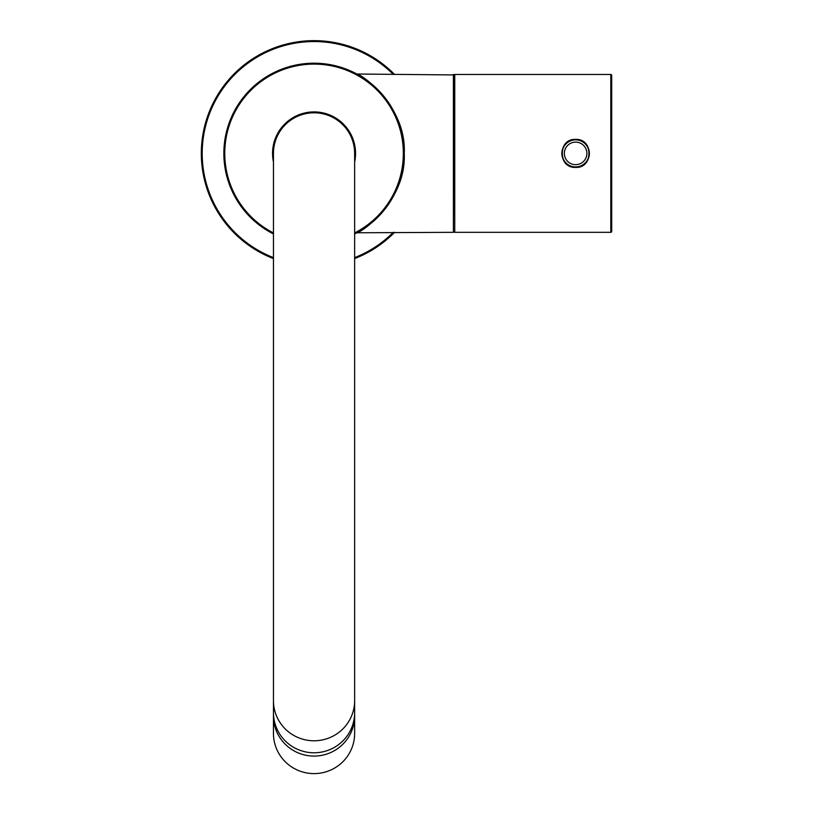<?xml version="1.0" encoding="UTF-8"?>
<svg xmlns="http://www.w3.org/2000/svg" width="813" height="813" viewBox="0 0 813 813"><rect width="100%" height="100%" fill="white"/><g stroke="black" fill="none" stroke-linecap="round" stroke-linejoin="round"><path stroke-width="1.22" d="M273.453 233.951A90.202 90.202 0 0 1 314.042 63.201A90.202 90.202 0 0 1 354.641 233.951A90.202 90.202 0 0 0 314.042 63.201L322.822 63.627M273.453 162A41.493 41.493 0 0 1 314.042 111.909A41.493 41.493 0 0 1 354.641 162M354.641 159.47A41.036 41.036 0 0 0 314.042 112.357A41.036 41.036 0 0 0 273.453 159.47M453.4 232.325L356.887 232.772C362.527 232.02 406.459 200.191 404.244 153.637C406.693 106.828 362.598 74.776 356.887 74.024L453.857 74.928L453.4 232.325L453.4 74.471M305.281 63.627L309.296 63.323M575.624 167.153C593.327 167.986 593.388 138.881 575.665 139.643L575.624 139.643A13.76 13.76 0 0 0 561.864 153.403A13.76 13.76 0 0 0 575.624 167.153L575.624 167.153A13.76 13.76 0 0 0 589.374 153.403A13.76 13.76 0 0 0 575.624 139.643C557.901 138.82 557.87 167.935 575.584 167.153L575.584 167.417C557.545 168.21 557.616 138.484 575.665 139.379C593.724 138.596 593.612 168.321 575.584 167.417M454.752 232.325L610.797 232.325A0.904 0.904 0 0 0 611.701 231.42L611.701 75.375A0.904 0.904 0 0 0 610.797 74.471L454.752 74.471L454.752 232.325A0.904 0.904 180 0 1 453.857 231.42A0.904 0.904 0 0 0 454.64 232.315M454.691 74.481A0.904 0.904 0 0 1 454.721 74.471A0.904 0.813 89.7 0 1 454.752 74.471L454.752 74.471A0.904 0.904 0 0 0 453.857 75.375A0.904 0.904 0 0 1 454.64 74.481M575.624 166.929A13.526 13.526 0 0 1 562.088 153.403A13.526 13.526 0 0 1 575.624 139.866A13.526 13.526 0 0 1 589.151 153.403A13.526 13.526 0 0 1 575.624 166.929A13.526 13.526 0 0 0 589.151 153.403A13.526 13.526 0 0 0 575.624 139.866M273.453 258.585A112.753 112.753 0 0 1 314.042 40.65A112.753 112.753 0 0 1 394.569 74.471A112.753 112.753 0 0 0 314.042 40.65A112.753 112.753 0 0 1 394.569 74.471A112.753 112.753 0 0 0 314.042 40.65M354.641 258.585A112.753 112.753 0 0 0 394.569 232.325A112.753 112.753 0 0 1 354.641 258.585A112.753 112.753 0 0 0 394.569 232.325A112.753 112.753 0 0 1 354.641 258.585M354.6 714.281A40.589 40.152 180 0 1 354.641 715.938L354.641 733.458A40.589 40.152 180 0 1 303.981 772.35A40.589 40.152 180 0 1 273.453 733.458L273.453 715.938A40.589 40.152 180 0 1 273.493 714.281M354.641 715.938A40.589 40.152 180 0 1 303.981 754.83A40.589 40.152 180 0 1 273.453 715.938M273.453 700.633A40.589 40.152 180 0 0 314.042 740.785A40.589 40.152 180 0 0 354.641 700.633L354.641 712.625A40.589 40.152 180 0 1 314.042 752.777A40.589 40.152 180 0 1 273.453 712.625L273.453 153.403A40.589 40.589 0 0 1 314.042 112.804A40.589 40.589 0 0 0 273.453 153.403M354.641 700.633L354.641 153.403A40.589 40.589 0 0 0 314.042 112.804M354.641 232.935A89.298 89.298 0 0 0 314.042 64.105A89.298 89.298 0 0 0 273.453 232.935M610.797 232.325L610.797 74.471M575.624 142.123A11.27 11.27 0 0 0 564.344 153.403A11.27 11.27 0 0 0 575.624 164.673A11.27 11.27 0 0 0 586.895 153.403A11.27 11.27 0 0 0 575.624 142.123M393.299 74.471A111.848 111.848 0 0 0 204.124 132.753A111.848 111.848 0 0 0 273.453 257.619M354.641 257.619A111.848 111.848 0 0 0 393.299 232.325"/></g></svg>
